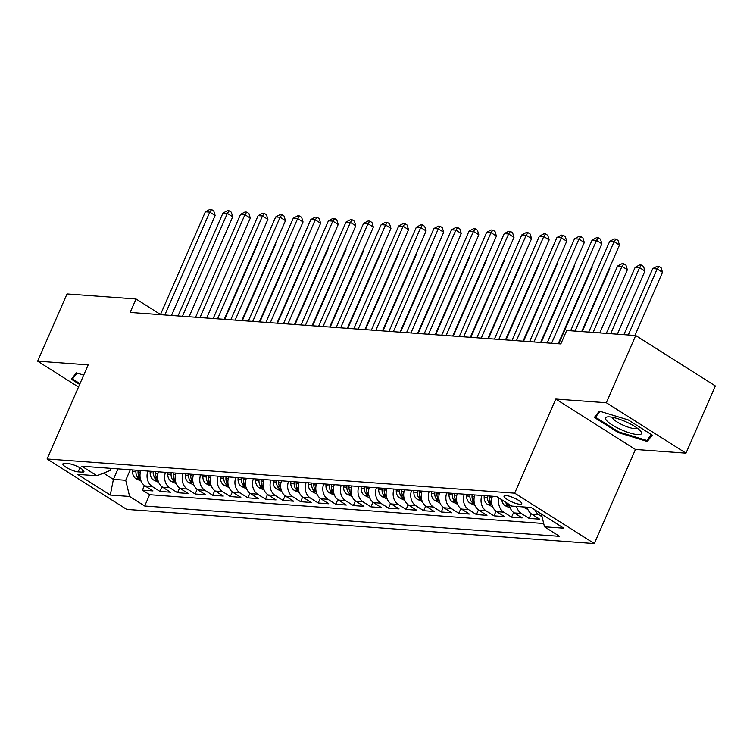 <?xml version="1.0" encoding="UTF-8"?>
<svg xmlns="http://www.w3.org/2000/svg" width="753" height="753" viewBox="0 0 753 753"><rect width="100%" height="100%" fill="white"/><g stroke="black" fill="none" stroke-linecap="round" stroke-linejoin="round"><path stroke-width="1.13" d="M505.997 495.549A9.657 2.25 -156.4 0 0 504.039 496.039A9.657 2.25 -156.4 0 0 509.48 500.764A9.657 2.25 -156.4 0 0 519.777 504.265A9.657 2.25 -156.4 0 0 521.735 503.766A9.657 2.25 -156.4 0 0 516.294 499.041A9.657 2.25 -156.4 0 0 505.997 495.549M685.983 453.165L606.334 402.751L555.799 399.052L635.438 449.466L685.983 453.165L715.35 385.941L635.711 335.527L566.708 330.482L560.834 343.923L130.147 312.439L136.02 298.988L67.017 293.943L37.65 361.167L78.51 387.033M635.438 449.466L594.324 543.581L126.711 509.395L47.072 458.982L514.685 493.168L594.324 543.581M140.877 470.54A12.067 9.798 94.2 0 0 145.103 485.949L152.963 490.918L142.411 490.147L144.444 485.487M147.908 471.049A12.067 9.798 94.2 0 0 152.134 486.457L159.994 491.436L162.027 486.777M159.994 491.436L170.536 492.208L162.686 487.229A12.067 9.798 94.2 0 1 158.45 471.82M176.033 473.11A12.067 9.798 94.2 0 0 180.259 488.518L188.118 493.488L177.567 492.716L179.609 488.057M193.615 474.39A12.067 9.798 94.2 0 0 197.841 489.798L205.701 494.777L195.149 494.006L197.182 489.346M211.188 475.68A12.067 9.798 94.2 0 0 215.424 491.088L223.274 496.058L212.732 495.295L214.765 490.636M228.771 476.96A12.067 9.798 94.2 0 0 232.997 492.377L240.856 497.347L230.305 496.575L232.348 491.916M246.353 478.249A12.067 9.798 94.2 0 0 250.58 493.657L258.439 498.637L247.888 497.865L249.921 493.206M263.926 479.529A12.067 9.798 94.2 0 0 268.162 494.947L276.012 499.917L265.47 499.145L267.503 494.486M281.509 480.819A12.067 9.798 94.2 0 0 285.735 496.227L293.595 501.206L283.043 500.434L285.086 495.775M299.092 482.108A12.067 9.798 94.2 0 0 303.318 497.517L311.177 502.486L300.626 501.714L302.659 497.055M316.665 483.388A12.067 9.798 94.2 0 0 320.9 498.797L328.75 503.776L318.208 503.004L320.241 498.345M334.247 484.678A12.067 9.798 94.2 0 0 338.474 500.086L346.333 505.056L335.782 504.284L337.824 499.625M351.83 485.958A12.067 9.798 94.2 0 0 356.056 501.366L363.915 506.345L353.364 505.574L355.397 500.914M369.403 487.247A12.067 9.798 94.2 0 0 373.639 502.656L381.489 507.626L370.947 506.854L372.98 502.195M386.986 488.528A12.067 9.798 94.2 0 0 391.212 503.945L399.071 508.915L388.52 508.143L390.562 503.484M404.559 489.817A12.067 9.798 94.2 0 0 408.794 505.225L416.644 510.195L406.102 509.433L408.135 504.774M422.141 491.097A12.067 9.798 94.2 0 0 426.367 506.515L434.227 511.485L423.685 510.713L425.718 506.054M439.724 492.387A12.067 9.798 94.2 0 0 443.95 507.795L451.809 512.774L441.258 512.002L443.291 507.343M457.297 493.676A12.067 9.798 94.2 0 0 461.533 509.084L469.383 514.054L458.841 513.282L460.874 508.623M474.879 494.956A12.067 9.798 94.2 0 0 479.106 510.365L486.965 515.344L476.423 514.572L478.456 509.913M492.462 496.246A12.067 9.798 94.2 0 0 496.688 511.654L504.548 516.624L493.996 515.852L496.029 511.193M509.292 504.519A12.067 9.798 94.2 0 0 514.271 512.934L522.121 517.913L511.579 517.142L513.612 512.482M527.138 507.211A12.067 9.798 94.2 0 0 531.844 514.224L539.703 519.194L529.152 518.422L531.194 513.762M78.143 471.858L82.011 472.14A9.356 2.174 -156.4 0 0 83.912 471.66A9.356 2.174 -156.4 0 0 78.641 467.076A9.356 2.174 -156.4 0 0 68.664 463.688L64.796 463.406A9.356 2.174 -156.4 0 0 62.904 463.886A9.356 2.174 -156.4 0 0 68.175 468.47A9.356 2.174 -156.4 0 0 78.143 471.858L79.922 467.792M117.995 468.865L113.402 479.36L125.713 480.263L129.62 496.472L144.689 506.007L559.564 536.343L544.494 526.799L563.828 528.22L531.11 507.503L511.776 506.091L496.707 496.556L81.832 466.22L96.902 475.755L110.211 470.456L111.124 468.366M129.62 496.472L110.286 495.06L77.568 474.343L96.902 475.755M142.411 490.147L149.621 494.712L543.704 523.523M542.066 516.756L538.875 514.741A12.067 9.798 -85.8 0 1 534.884 509.894M529.152 518.422L521.302 513.452A12.067 9.798 -85.8 0 1 516.586 506.44M511.579 517.142L503.719 512.162A12.067 9.798 -85.8 0 1 499.088 498.062M493.996 515.852L486.137 510.882A12.067 9.798 -85.8 0 1 481.911 495.474M476.423 514.572L468.564 509.593A12.067 9.798 -85.8 0 1 464.328 494.184M458.841 513.282L450.981 508.313A12.067 9.798 -85.8 0 1 446.755 492.904M441.258 512.002L433.408 507.023A12.067 9.798 -85.8 0 1 429.172 491.615M423.685 510.713L415.825 505.743A12.067 9.798 -85.8 0 1 411.599 490.325M406.102 509.433L398.243 504.454A12.067 9.798 -85.8 0 1 394.017 489.045M388.52 508.143L380.67 503.173A12.067 9.798 -85.8 0 1 376.434 487.756M370.947 506.854L363.087 501.884A12.067 9.798 -85.8 0 1 358.861 486.476M353.364 505.574L345.505 500.604A12.067 9.798 -85.8 0 1 341.278 485.186M335.782 504.284L327.931 499.314A12.067 9.798 -85.8 0 1 323.696 483.906M318.208 503.004L310.349 498.025A12.067 9.798 -85.8 0 1 306.123 482.617M300.626 501.714L292.766 496.745A12.067 9.798 -85.8 0 1 288.54 481.336M283.043 500.434L275.193 495.455A12.067 9.798 -85.8 0 1 270.958 480.047M265.47 499.145L257.611 494.175A12.067 9.798 -85.8 0 1 253.385 478.767M247.888 497.865L240.028 492.886A12.067 9.798 -85.8 0 1 235.802 477.477M230.305 496.575L222.455 491.605A12.067 9.798 -85.8 0 1 218.219 476.188M212.732 495.295L204.872 490.316A12.067 9.798 -85.8 0 1 200.646 474.908M195.149 494.006L187.29 489.036A12.067 9.798 -85.8 0 1 183.064 473.618M177.567 492.716L169.717 487.746A12.067 9.798 -85.8 0 1 165.481 472.338M130.297 469.759L125.713 480.263M606.334 402.751L635.711 335.527M555.799 399.052L514.685 493.168M47.072 458.982L88.186 364.866L37.65 361.167M160.502 314.49L136.02 298.988M103.538 473.119L113.402 479.36L110.286 495.06M149.621 494.712L144.689 506.007M544.494 526.799L541.407 514.026M83.715 375.116L76.335 372.867L71.366 379.22L79.63 384.454M628.275 419.939L599.322 411.1L594.352 417.454L618.335 432.636L647.288 441.465L652.267 435.121L628.275 419.939M648.935 437.709L647.288 441.465M618.674 431.864L618.335 432.636M171.486 315.46L215.151 215.518L209.767 212.12L164.832 314.97M205.371 211.791L209.833 209.419L211.593 209.55L209.767 212.12L205.371 211.791L160.436 314.65M211.593 209.55L213.739 210.906L215.151 215.518M141.112 481.12L135.851 478.635A7.991 6.485 -85.8 0 1 132.575 471.557L132.622 469.928M224.742 319.347L258.194 242.777L257.78 242.513M140.256 478.306L139.832 477.684A7.991 6.485 -85.8 0 1 138.025 471.952L138.072 470.333M135.954 470.173L135.917 471.792A7.991 6.485 94.2 0 0 137.714 477.524L140.303 478.616M257.978 242.052L258.194 242.777M79.969 383.682L72.504 378.957L77.088 373.093M73.681 376.265L72.504 378.957M606.654 420.598A19.616 4.565 -156.4 0 0 629.64 432.909A19.616 4.565 -156.4 0 0 640.652 431.158A19.616 4.565 -156.4 0 0 640.436 430.904A19.616 4.565 -156.4 0 0 625.046 421.426A19.616 4.565 -156.4 0 0 607.944 416.87A19.616 4.565 -156.4 0 0 606.654 420.598M612.584 417.322A13.422 3.125 -156.4 0 0 613.366 419.035A13.422 3.125 -156.4 0 0 626.261 426.48A13.422 3.125 -156.4 0 0 637.17 428.062M651.392 434.566L646.78 440.458L618.721 431.902L595.482 417.19L600.075 411.336M596.658 414.508L595.482 417.19M189.069 316.74L232.724 216.808L227.35 213.4L182.414 316.26M222.954 213.08L227.415 210.699L229.166 210.831L227.35 213.4L222.954 213.08L178.019 315.94M229.166 210.831L231.322 212.195L232.724 216.808M206.642 318.03L250.307 218.097L244.923 214.69L199.987 317.54M240.527 214.37L244.989 211.988L246.749 212.12L244.923 214.69L240.527 214.37L195.592 317.22M246.749 212.12L248.904 213.476L250.307 218.097M224.225 319.31L267.889 219.377L262.505 215.97L217.57 318.83M258.11 215.65L262.571 213.278L264.331 213.4L262.505 215.97L258.11 215.65L213.174 318.51M264.331 213.4L266.477 214.765L267.889 219.377M241.807 320.599L285.462 220.667L280.088 217.259L235.143 320.11M275.692 216.939L280.154 214.558L281.904 214.69L280.088 217.259L275.692 216.939L230.757 319.79M281.904 214.69L284.06 216.055L285.462 220.667M158.695 482.4L153.424 479.925A7.991 6.485 -85.8 0 1 150.148 472.837L150.195 471.218M242.325 320.637L275.777 244.057L275.363 243.793M157.829 479.586L157.405 478.964A7.991 6.485 -85.8 0 1 155.598 473.232L155.645 471.613M153.537 471.463L153.49 473.082A7.991 6.485 94.2 0 0 155.297 478.814L157.885 479.896M275.56 243.341L275.777 244.057M176.277 483.69L171.006 481.205A7.991 6.485 -85.8 0 1 167.731 474.126L167.778 472.507M259.898 321.926L293.359 245.346L292.936 245.083M175.411 480.875L174.988 480.254A7.991 6.485 -85.8 0 1 173.181 474.522L173.228 472.903M171.119 472.752L171.072 474.371A7.991 6.485 94.2 0 0 172.879 480.094L175.468 481.186M293.133 244.621L293.359 245.346M193.85 484.97L188.589 482.494A7.991 6.485 -85.8 0 1 185.313 475.407L185.36 473.788M277.481 323.206L310.933 246.626L310.518 246.363M192.994 482.165L192.57 481.534A7.991 6.485 -85.8 0 1 190.763 475.811L190.801 474.183M188.692 474.032L188.655 475.651A7.991 6.485 94.2 0 0 190.453 481.383L193.041 482.466M310.716 245.911L310.933 246.626M211.433 486.259L206.162 483.774A7.991 6.485 -85.8 0 1 202.886 476.696L202.934 475.077M295.063 324.496L328.515 247.916L328.101 247.652M210.567 483.445L210.143 482.824A7.991 6.485 -85.8 0 1 208.336 477.091L208.383 475.472M206.275 475.322L206.228 476.941A7.991 6.485 94.2 0 0 208.035 482.664L210.624 483.755M328.299 247.2L328.515 247.916M259.38 321.889L303.045 221.947L297.661 218.539L252.726 321.399M293.265 218.219L297.727 215.847L299.487 215.97L297.661 218.539L293.265 218.219L248.33 321.079M299.487 215.97L301.642 217.335L303.045 221.947M229.016 487.539L223.745 485.064A7.991 6.485 -85.8 0 1 220.469 477.976L220.516 476.357M312.636 325.776L346.098 249.205L345.674 248.932M228.15 484.734L227.726 484.104A7.991 6.485 -85.8 0 1 225.919 478.381L225.966 476.762M223.857 476.602L223.81 478.221A7.991 6.485 94.2 0 0 225.618 483.953L228.206 485.045M345.872 248.481L346.098 249.205M276.963 323.169L320.627 223.236L315.243 219.829L270.308 322.679M310.848 219.509L315.309 217.128L317.069 217.259L315.243 219.829L310.848 219.509L265.913 322.359M317.069 217.259L319.216 218.624L320.627 223.236M246.589 488.829L241.327 486.344A7.991 6.485 -85.8 0 1 238.052 479.266L238.089 477.647M330.219 327.066L363.671 250.485L363.257 250.222M245.732 486.014L245.299 485.393A7.991 6.485 -85.8 0 1 243.501 479.661L243.539 478.042M241.431 477.891L241.393 479.51A7.991 6.485 94.2 0 0 243.191 485.233L245.779 486.325M363.454 249.77L363.671 250.485M294.545 324.458L338.201 224.516L332.826 221.109L287.881 323.969M328.43 220.789L332.882 218.417L334.643 218.539L332.826 221.109L328.43 220.789L283.495 323.649M334.643 218.539L336.798 219.904L338.201 224.516M264.171 490.109L258.9 487.633A7.991 6.485 -85.8 0 1 255.625 480.546L255.672 478.927M347.801 328.346L381.253 251.775L380.839 251.511M263.305 487.304L262.882 486.673A7.991 6.485 -85.8 0 1 261.075 480.951L261.122 479.332M259.013 479.172L258.966 480.791A7.991 6.485 94.2 0 0 260.773 486.523L263.362 487.615M381.037 251.05L381.253 251.775M312.119 325.738L355.783 225.806L350.399 222.399L305.464 325.258M346.004 222.079L350.465 219.697L352.225 219.829L350.399 222.399L346.004 222.079L301.068 324.929M352.225 219.829L354.381 221.194L355.783 225.806M281.754 491.398L276.483 488.913A7.991 6.485 -85.8 0 1 273.207 481.835L273.254 480.216M365.374 329.635L398.836 253.055L398.412 252.792M280.888 488.584L280.464 487.963A7.991 6.485 -85.8 0 1 278.657 482.231L278.704 480.612M276.596 480.461L276.549 482.08A7.991 6.485 94.2 0 0 278.356 487.812L280.944 488.895M398.61 252.34L398.836 253.055M329.701 327.028L373.366 227.086L367.982 223.688L323.046 326.538M363.586 223.359L368.048 220.987L369.808 221.109L367.982 223.688L363.586 223.359L318.651 326.218M369.808 221.109L371.954 222.474L373.366 227.086M299.327 492.688L294.065 490.203A7.991 6.485 -85.8 0 1 290.79 483.125L290.827 481.496M382.957 330.915L416.409 254.345L415.995 254.081M298.47 489.874L298.037 489.243A7.991 6.485 -85.8 0 1 296.24 483.52L296.277 481.901M294.169 481.741L294.131 483.36A7.991 6.485 94.2 0 0 295.929 489.092L298.517 490.184M416.193 253.62L416.409 254.345M347.284 328.308L390.939 228.375L385.555 224.968L340.62 327.828M381.169 224.648L385.621 222.267L387.381 222.399L385.555 224.968L381.169 224.648L336.224 327.499M387.381 222.399L389.536 223.763L390.939 228.375M316.909 493.968L311.638 491.483A7.991 6.485 -85.8 0 1 308.363 484.405L308.41 482.786M400.53 332.205L433.992 255.625L433.568 255.361M316.044 491.154L315.62 490.532A7.991 6.485 -85.8 0 1 313.813 484.8L313.86 483.181M311.751 483.031L311.704 484.65A7.991 6.485 94.2 0 0 313.512 490.382L316.1 491.464M433.775 254.909L433.992 255.625M364.857 329.598L408.521 229.665L403.137 226.258L358.202 329.108M398.742 225.938L403.203 223.556L404.963 223.688L403.137 226.258L398.742 225.938L353.806 328.788M404.963 223.688L407.119 225.043L408.521 229.665M334.492 495.258L329.221 492.773A7.991 6.485 -85.8 0 1 325.945 485.694L325.993 484.075M418.113 333.494L451.574 256.914L451.151 256.651M333.626 492.443L333.202 491.822A7.991 6.485 -85.8 0 1 331.395 486.09L331.442 484.471M329.334 484.311L329.287 485.939A7.991 6.485 94.2 0 0 331.094 491.662L333.683 492.754M451.348 256.189L451.574 256.914M382.439 330.878L426.094 230.945L420.72 227.538L375.785 330.398M416.324 227.218L420.786 224.836L422.537 224.968L420.72 227.538L416.324 227.218L371.389 330.078M422.537 224.968L424.692 226.333L426.094 230.945M352.065 496.538L346.804 494.062A7.991 6.485 -85.8 0 1 343.528 486.975L343.566 485.356M435.695 334.774L469.147 258.194L468.733 257.931M351.209 493.723L350.776 493.102A7.991 6.485 -85.8 0 1 348.978 487.37L349.016 485.751M346.907 485.6L346.86 487.219A7.991 6.485 94.2 0 0 348.667 492.951L351.256 494.034M468.931 257.479L469.147 258.194M369.648 497.827L364.377 495.342A7.991 6.485 -85.8 0 1 361.101 488.264L361.148 486.645M453.268 336.064L486.73 259.484L486.306 259.22M368.782 495.013L368.358 494.392A7.991 6.485 -85.8 0 1 366.551 488.659L366.598 487.04M364.49 486.89L364.443 488.509A7.991 6.485 94.2 0 0 366.25 494.232L368.838 495.323M486.513 258.759L486.73 259.484M387.23 499.107L381.959 496.632A7.991 6.485 -85.8 0 1 378.684 489.544L378.731 487.925M470.851 337.344L504.303 260.764L503.889 260.5M386.364 496.302L385.941 495.672A7.991 6.485 -85.8 0 1 384.134 489.949L384.181 488.33M382.072 488.17L382.025 489.789A7.991 6.485 94.2 0 0 383.832 495.521L386.411 496.613M504.086 260.049L504.303 260.764M400.022 332.167L443.677 232.235L438.293 228.827L393.358 331.678M433.907 228.507L438.359 226.126L440.119 226.258L438.293 228.827L433.907 228.507L388.962 331.358M440.119 226.258L442.275 227.613L443.677 232.235M417.595 333.457L461.26 233.515L455.876 230.107L410.94 332.967M451.48 229.787L455.942 227.415L457.702 227.538L455.876 230.107L451.48 229.787L406.545 332.647M457.702 227.538L459.848 228.903L461.26 233.515M435.178 334.737L478.833 234.804L473.458 231.397L428.523 334.247M469.063 231.077L473.524 228.696L475.275 228.827L473.458 231.397L469.063 231.077L424.127 333.927M475.275 228.827L477.43 230.192L478.833 234.804M404.803 500.397L399.532 497.912A7.991 6.485 -85.8 0 1 396.266 490.834L396.304 489.215M488.433 338.634L521.885 262.053L521.471 261.79M403.947 497.582L403.514 496.961A7.991 6.485 -85.8 0 1 401.716 491.229L401.754 489.61M399.645 489.459L399.598 491.078A7.991 6.485 94.2 0 0 401.405 496.801L403.994 497.893M521.669 261.338L521.885 262.053M452.751 336.026L496.415 236.084L491.031 232.677L446.096 335.537M486.636 232.357L491.097 229.985L492.857 230.107L491.031 232.677L486.636 232.357L441.7 335.217M492.857 230.107L495.013 231.472L496.415 236.084M422.386 501.677L417.115 499.201A7.991 6.485 -85.8 0 1 413.839 492.114L413.886 490.495M506.007 339.914L539.468 263.343L539.044 263.07M421.52 498.872L421.096 498.241A7.991 6.485 -85.8 0 1 419.289 492.518L419.336 490.9M417.228 490.74L417.181 492.358A7.991 6.485 94.2 0 0 418.988 498.091L421.576 499.183M539.242 262.618L539.468 263.343M470.333 337.306L513.998 237.374L508.614 233.967L463.679 336.817M504.218 233.646L508.68 231.265L510.44 231.397L508.614 233.967L504.218 233.646L459.283 336.497M510.44 231.397L512.586 232.762L513.998 237.374M439.959 502.966L434.697 500.481A7.991 6.485 -85.8 0 1 431.422 493.403L431.469 491.784M523.589 341.203L557.041 264.623L556.627 264.359M439.103 500.152L438.679 499.531A7.991 6.485 -85.8 0 1 436.872 493.799L436.919 492.18M434.801 492.029L434.763 493.648A7.991 6.485 94.2 0 0 436.561 499.38L439.15 500.463M556.825 263.908L557.041 264.623M487.916 338.596L531.571 238.654L526.196 235.256L481.261 338.106M521.801 234.927L526.262 232.555L528.013 232.677L526.196 235.256L521.801 234.927L476.865 337.786M528.013 232.677L530.168 234.042L531.571 238.654M457.542 504.246L452.271 501.771A7.991 6.485 -85.8 0 1 449.004 494.683L449.042 493.064M541.172 342.483L574.624 265.913L574.21 265.649M456.676 501.442L456.252 500.811A7.991 6.485 -85.8 0 1 454.445 495.088L454.492 493.469M452.384 493.309L452.337 494.928A7.991 6.485 94.2 0 0 454.144 500.66L456.732 501.752M574.407 265.188L574.624 265.913M505.489 339.876L549.153 239.943L543.77 236.536L498.834 339.396M539.374 236.216L543.835 233.835L545.596 233.967L543.77 236.536L539.374 236.216L494.439 339.066M545.596 233.967L547.751 235.331L549.153 239.943M475.124 505.536L469.853 503.051A7.991 6.485 -85.8 0 1 466.578 495.973L466.625 494.354M558.745 343.773L592.206 267.193L591.783 266.929M474.258 502.722L473.835 502.1A7.991 6.485 -85.8 0 1 472.027 496.368L472.075 494.749M469.966 494.599L469.919 496.218A7.991 6.485 94.2 0 0 471.726 501.95L474.315 503.032M591.98 266.477L592.206 267.193M523.071 341.165L566.736 241.233L561.352 237.826L516.417 340.676M556.956 237.496L561.418 235.124L563.178 235.256L561.352 237.826L556.956 237.496L512.021 340.356M563.178 235.256L565.324 236.611L566.736 241.233M492.697 506.825L487.436 504.341A7.991 6.485 -85.8 0 1 484.16 497.262L484.207 495.634M582.201 331.612L609.779 268.482L609.365 268.219M491.841 504.011L491.417 503.39A7.991 6.485 -85.8 0 1 489.61 497.658L489.657 496.039M487.539 495.879L487.502 497.507A7.991 6.485 94.2 0 0 489.299 503.23L491.888 504.322M609.563 267.757L609.779 268.482M540.654 342.446L584.309 242.513L578.935 239.106L533.999 341.966M574.539 238.786L579.001 236.404L580.751 236.536L578.935 239.106L574.539 238.786L529.604 341.646M580.751 236.536L582.907 237.901L584.309 242.513M510.28 508.106L505.009 505.63A7.991 6.485 -85.8 0 1 501.78 499.766M599.783 332.901L627.362 269.762L621.978 266.355L617.582 266.035L588.733 332.092M509.414 505.291L508.99 504.67A7.991 6.485 -85.8 0 1 508.539 504.039M505.602 502.185A7.991 6.485 94.2 0 0 506.882 504.519L509.47 505.602M593.119 332.412L621.978 266.355L623.804 263.785L625.959 265.15L627.362 269.762M617.582 266.035L622.044 263.663L623.804 263.785M558.227 343.735L601.892 243.803L596.508 240.395L551.572 343.246M592.112 240.075L596.574 237.694L598.334 237.826L596.508 240.395L592.112 240.075L547.177 342.926M598.334 237.826L600.489 239.181L601.892 243.803M527.862 509.395L522.591 506.91A7.991 6.485 -85.8 0 1 522.544 506.882M617.356 334.181L644.945 271.052L639.561 267.644L635.165 267.324L606.306 333.372M610.702 333.701L639.561 267.644L641.387 265.075L643.533 266.44L644.945 271.052M635.165 267.324L639.626 264.943L641.387 265.075M581.683 331.574L619.474 245.083L614.09 241.675L575.028 331.085M609.695 241.355L614.156 238.983L615.916 239.106L614.09 241.675L609.695 241.355L570.633 330.765M615.916 239.106L618.062 240.471L619.474 245.083M634.939 335.471L662.518 272.332L657.143 268.934L652.747 268.605L623.889 334.661M628.284 334.981L657.143 268.934L658.96 266.355L661.115 267.72L662.518 272.332M652.747 268.605L657.209 266.233L658.96 266.355M152.134 486.457L145.103 485.949M538.875 514.741L531.844 514.224M521.302 513.452L514.271 512.934M503.719 512.162L496.688 511.654M486.137 510.882L479.106 510.365M468.564 509.593L461.533 509.084M450.981 508.313L443.95 507.795M433.408 507.023L426.367 506.515M415.825 505.743L408.794 505.225M398.243 504.454L391.212 503.945M380.67 503.173L373.639 502.656M363.087 501.884L356.056 501.366M345.505 500.604L338.474 500.086M327.931 499.314L320.9 498.797M310.349 498.025L303.318 497.517M292.766 496.745L285.735 496.227M275.193 495.455L268.162 494.947M257.611 494.175L250.58 493.657M240.028 492.886L232.997 492.377M222.455 491.605L215.424 491.088M204.872 490.316L197.841 489.798M187.29 489.036L180.259 488.518M169.717 487.746L162.686 487.229M82.971 469.938L82.011 472.14M136.001 478.71L140.416 479.03M138.025 471.952L140.397 472.122M132.575 471.557L135.917 471.792M138.599 475.501L137.714 477.524M153.574 479.99L157.989 480.32M155.598 473.232L157.979 473.411M150.148 472.837L153.49 473.082M156.182 476.79L155.297 478.814M171.157 481.28L175.571 481.6M173.181 474.522L175.553 474.691M167.731 474.126L171.072 474.371M173.764 478.07L172.879 480.094M188.739 482.56L193.154 482.889M190.763 475.811L193.135 475.981M185.313 475.407L188.655 475.651M191.337 479.36L190.453 481.383M206.313 483.85L210.727 484.17M208.336 477.091L210.718 477.27M202.886 476.696L206.228 476.941M208.92 480.64L208.035 482.664M223.895 485.13L228.31 485.459M225.919 478.381L228.291 478.55M220.469 477.976L223.81 478.221M226.502 481.929L225.618 483.953M241.478 486.419L245.892 486.739M243.501 479.661L245.873 479.84M238.052 479.266L241.393 479.51M244.076 483.219L243.191 485.233M259.051 487.709L263.465 488.029M261.075 480.951L263.456 481.12M255.625 480.546L258.966 480.791M261.658 484.499L260.773 486.523M276.633 488.989L281.048 489.309M278.657 482.231L281.029 482.409M273.207 481.835L276.549 482.08M279.241 485.789L278.356 487.812M294.216 490.278L298.63 490.598M296.24 483.52L298.612 483.69M290.79 483.125L294.131 483.36M296.814 487.069L295.929 489.092M311.789 491.558L316.204 491.878M313.813 484.8L316.194 484.979M308.363 484.405L311.704 484.65M314.396 488.358L313.512 490.382M329.372 492.848L333.786 493.168M331.395 486.09L333.767 486.259M325.945 485.694L329.287 485.939M331.969 489.638L331.094 491.662M346.954 494.128L351.369 494.457M348.978 487.37L351.35 487.549M343.528 486.975L346.86 487.219M349.552 490.928L348.667 492.951M364.527 495.418L368.942 495.738M366.551 488.659L368.923 488.829M361.101 488.264L364.443 488.509M367.135 492.208L366.25 494.232M382.11 496.698L386.524 497.027M384.134 489.949L386.505 490.118M378.684 489.544L382.025 489.789M384.708 493.497L383.832 495.521M399.683 497.987L404.097 498.307M401.716 491.229L404.088 491.408M396.266 490.834L399.598 491.078M402.29 494.787L401.405 496.801M417.266 499.267L421.68 499.597M419.289 492.518L421.661 492.688M413.839 492.114L417.181 492.358M419.873 496.067L418.988 498.091M434.848 500.557L439.263 500.877M436.872 493.799L439.244 493.977M431.422 493.403L434.763 493.648M437.446 497.356L436.561 499.38M452.421 501.846L456.836 502.166M454.445 495.088L456.826 495.258M449.004 494.683L452.337 494.928M455.028 498.637L454.144 500.66M470.004 503.126L474.418 503.446M472.027 496.368L474.399 496.547M466.578 495.973L469.919 496.218M472.611 499.926L471.726 501.95M487.586 504.416L492.001 504.736M489.61 497.658L491.982 497.827M484.16 497.262L487.502 497.507M490.184 501.206L489.299 503.23M505.159 505.696L509.574 506.025M507.4 503.324L506.882 504.519M522.742 506.985L527.156 507.306"/></g></svg>
